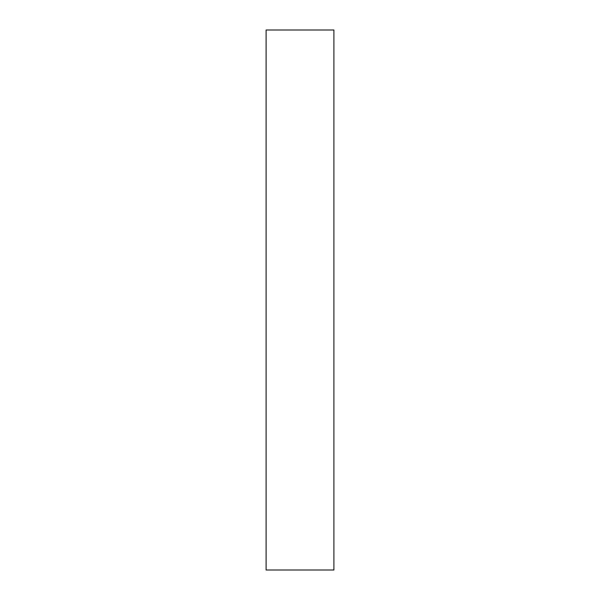<?xml version="1.0" encoding="UTF-8"?>
<svg xmlns="http://www.w3.org/2000/svg" width="600" height="600" viewBox="0 0 600 600"><rect width="100%" height="100%" fill="white"/><g stroke="black" fill="none" stroke-linecap="round" stroke-linejoin="round"><path stroke-width="0.9" d="M333.9 570L266.1 570L333.9 570L333.9 30L266.1 30L333.9 30L333.9 570M266.1 30L266.1 570L266.1 30"/></g></svg>
